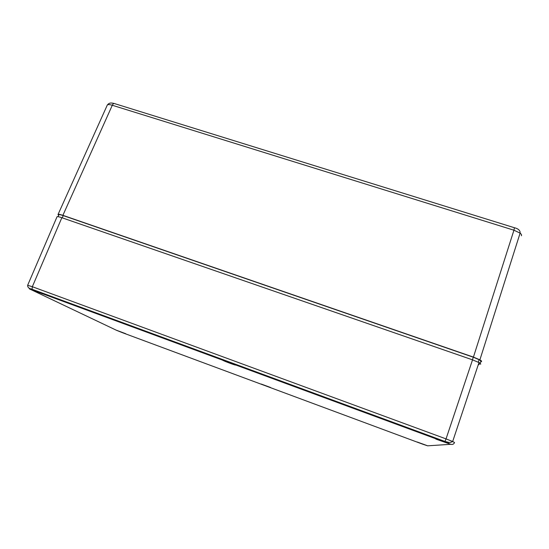 <?xml version="1.0" encoding="UTF-8"?>
<svg xmlns="http://www.w3.org/2000/svg" width="549" height="549" viewBox="0 0 549 549"><rect width="100%" height="100%" fill="white"/><g stroke="black" fill="none" stroke-linecap="round" stroke-linejoin="round"><path stroke-width="0.82" d="M449.549 443.908L436.839 439.447C431.301 437.093 443.002 440.922 448.19 443.173L449.549 443.908M235.315 364.907C236.962 365.881 226.085 361.935 223.244 360.535C219.387 358.717 231.28 362.923 234.725 364.598L235.315 364.907M42.596 293.832L30.593 289.296L42.596 293.832M426.937 445.534L417.206 442.007L426.937 445.534M270.451 387.443L261.262 384.06L270.451 387.443M125.673 333.696L116.786 330.361L125.673 333.696M480.615 364.241C480.965 363.939 480.416 363.383 478.982 362.573L472.531 359.842L61.845 217.713C58.558 216.608 56.931 216.354 56.966 216.93L27.683 285.212M479.675 363.912L478.145 365.085M58.07 216.677L58.839 214.92C58.812 214.378 60.273 214.604 63.238 215.599L473.293 357.214L479.105 359.684C480.382 360.412 480.869 360.919 480.56 361.194M479.641 362.964L481.5 361.523C481.85 361.215 481.315 360.652 479.888 359.842L473.43 357.097L62.888 215.332L112.298 105.257L513.939 230.203L514.447 227.746L114.515 103.589C113.767 103.198 113.032 103.754 112.298 105.257C109.038 104.303 107.309 104.379 107.11 105.497M58.674 215.304L58.002 214.577C57.968 213.973 59.594 214.227 62.888 215.332M445.026 441.478L448.307 442.281C449.528 442.666 450.983 442.412 452.678 441.513L454.551 442.542C453.817 444.175 452.554 444.759 450.777 444.292L427.616 445.829L422.476 444.093L122.255 332.619L116.704 330.395L29.804 289.055L450.777 444.292M452.678 441.513L446.042 438.898L444.814 441.76M472.531 359.842L446.042 438.898L32.336 286.715L32.048 289.261L32.446 289.735M29.358 288.829L29.804 289.055M61.845 217.713L32.336 286.715L27.656 285.288C27.567 287.333 29.028 288.657 32.048 289.261L445.026 441.485M473.293 357.214L472.442 359.808M63.238 215.599L62.25 217.857M473.43 357.097L513.939 230.203L520.109 233.126C521.413 234.176 521.825 235.054 521.358 235.768M448.217 443.07L448.471 442.302M436.839 439.447L436.963 439.083M30.675 289.103L30.826 288.76M452.664 441.52L478.982 362.573M479.105 359.684L478.282 362.203M107.419 104.9C108.846 103.308 110.061 102.464 114.027 103.445M514.543 227.78C518.338 228.659 520.411 230.669 520.109 233.126L479.888 359.842M58.119 214.309L107.11 105.483"/></g></svg>
